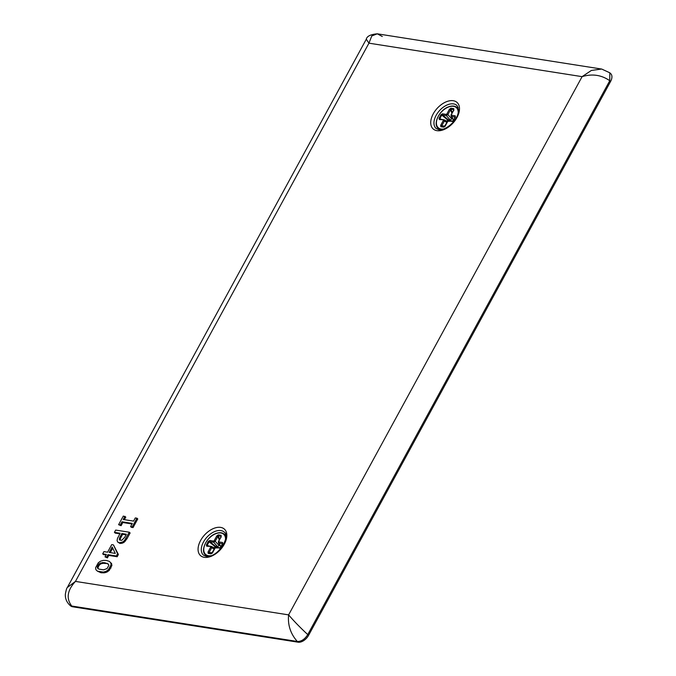 <?xml version="1.0" encoding="UTF-8"?>
<svg xmlns="http://www.w3.org/2000/svg" width="676" height="676" viewBox="0 0 676 676"><rect width="100%" height="100%" fill="white"/><g stroke="black" fill="none" stroke-linecap="round" stroke-linejoin="round"><path stroke-width="1.01" d="M124.367 519.667L125.787 517.064L123.311 516.058L118.604 524.694L120.252 524.948L121.984 521.771L132.319 523.401L130.586 526.57L132.234 526.832L136.941 518.196L135.293 517.934L133.561 521.111L123.226 519.489L124.959 516.312M120.252 524.948L121.08 525.7L118.604 524.694M121.08 525.7L122.812 522.523L121.984 521.771M122.812 522.523L132.006 523.968M132.234 526.832L133.062 527.576L131.406 527.322L130.586 526.57M133.062 527.576L137.769 518.94L136.941 518.196M119.863 533.829L115.25 533.111L114.421 532.358L120.176 533.263L117.497 538.366L117.075 540.513L117.692 542.034L119.28 542.769L122.939 541.89L124.578 540.369L129.293 532.215L115.664 530.077L114.421 532.358M117.692 542.034L120.108 543.512L123.759 542.634L126.877 538.924L130.122 532.967L129.293 532.215M124.722 537.293L121.781 540.335L119.576 539.963L119.517 537.986L121.849 533.525L126.378 534.243L124.722 537.293M126.877 538.924L126.049 538.172M120.108 543.512L119.28 542.769M121.984 543.436L121.156 542.684M123.759 542.634L122.939 541.89M125.398 541.113L124.578 540.369M120.201 540.225L119.255 539.186M120.074 539.93L120.345 538.73L119.517 537.986M120.345 538.73L121.105 537.15L120.277 536.406M121.105 537.15L122.669 534.277L121.849 533.525M122.669 534.277L126.074 534.809M106.064 554.996L103.529 554.599L102.701 553.855L106.377 554.43L105.033 556.889L106.605 557.134L107.949 554.675L116.331 555.993L117.565 553.737L113.45 544.898L111.717 544.628L107.594 552.199L103.918 551.616L102.701 553.855M112.157 546.96L115.275 553.399L109.166 552.444L112.157 546.96M106.605 557.134L107.433 557.877L105.033 556.889M107.433 557.877L108.768 555.418L107.949 554.675M108.768 555.418L117.159 556.737L116.331 555.993M117.159 556.737L118.393 554.481L117.565 553.737M118.393 554.481L113.45 544.898M110.298 552.622L112.731 548.16M106.47 560.488L103.301 560.379L100.563 561.173L98.29 562.77L95.586 567.73L95.899 569.724L97.42 571.161L103.352 572.09L106.098 571.33L108.371 569.733L111.075 564.773L110.746 562.77L109.233 561.317L106.47 560.488M97.42 571.161L101.011 572.758L104.18 572.842L106.926 572.073L109.191 570.476L111.895 565.525L111.565 563.522L109.233 561.317M104.924 562.745L108.439 564.156L108.811 565.381L107.078 568.567L103.546 569.834L98.941 569.116L97.614 568.254L97.234 567.02L98.975 563.835L102.507 562.576L104.924 562.745L107.94 564.038L107.112 563.294M111.565 563.522L110.746 562.77M101.011 572.758L100.192 572.014M104.18 572.842L103.352 572.09M105.608 572.572L104.78 571.82M106.926 572.073L106.098 571.33M109.191 570.476L108.371 569.733M110.974 568.085L110.146 567.333M111.895 565.525L111.075 564.773M107.94 564.038L108.515 564.418M98.358 568.736L97.234 567.02M98.062 567.772L98.603 566.142L97.775 565.389M98.603 566.142L99.803 564.587L98.975 563.835M99.803 564.587L101.358 563.657L100.53 562.914M101.358 563.657L103.335 563.319L102.507 562.576M103.335 563.319L105.752 563.488M601.767 69.079L609.828 72.814L609.769 80.714C601.42 74.926 592.193 73.566 582.095 76.65L368.944 43.171L75.459 581.402L288.61 614.881L582.095 76.65L591.356 70.465L601.581 69.045L377.276 33.817C370.592 34.408 366.924 36.208 366.291 39.225L368.944 43.171L371.766 35.972L377.276 33.817L382.303 36.487M366.291 39.225L67.397 587.376C66.738 587.951 66.054 590.241 65.352 594.263C65.124 598.446 66.594 602.062 69.763 605.121L71.74 606.026C66.011 598.522 67.254 590.309 75.459 581.402L67.338 587.486M609.828 72.814L610.648 73.566A9.329 5.645 132.1 0 1 610.597 81.458L308.577 635.347A9.329 5.645 132.1 0 1 298.116 642.2L72.569 606.778A9.329 5.645 132.1 0 1 70.591 605.865L69.763 605.121M72.569 606.778L71.74 606.026L297.288 641.456C290.528 633.784 287.63 624.928 288.61 614.881C293.73 620.923 300.11 627.497 307.749 634.595L609.769 80.714L610.597 81.458M458.227 107.678A15.387 9.32 -47.9 0 0 457.382 107.492A15.387 9.32 -47.9 0 0 456.824 107.425M438.082 128.195A15.387 9.32 -47.9 0 0 438.479 129.564M224.17 534.099A15.387 9.32 132.1 0 1 224.728 534.167A15.387 9.32 132.1 0 1 225.581 534.353M205.825 556.238A15.387 9.32 132.1 0 1 205.428 554.861M446.946 122.424L443.262 120.573L440.667 125.347L440.853 126.716L441.496 126.285L444.309 126.733A0.929 0.693 98.9 0 0 443.667 127.156L445.045 126.37L447.799 121.291L452.971 121.181L455.252 116.99A0.929 0.693 -81.1 0 1 455.218 115.807L451.441 115.216L451.475 116.399L451.061 116.103L451.078 114.835L453.951 110.011L453.664 109.571A0.929 0.693 -81.1 0 1 453.765 108.642L450.951 108.202L450.478 109.808L449.413 109.301L446.811 114.067L447.875 114.574L446.329 115.588L440.946 114.751L439.011 118.308L440.27 119.187A0.929 0.693 98.9 0 0 440.093 119.128L440.093 119.128A0.929 0.693 98.9 0 0 439.392 119.551L444.048 119.779L444.326 121.08L441.732 125.854L440.667 125.347M444.952 126.074L441.732 125.854L441.496 126.285L444.639 126.505M447.453 121.486L444.048 119.779L443.262 120.573M450.233 119.948L446.329 115.588L446.295 114.405L442.518 113.813L442.552 114.996L448.12 119.61L450.233 119.948L451.779 118.934L447.875 114.574L450.478 109.808L451.948 113.247M453.765 108.642L453.79 110.332L453.664 109.571L450.85 109.123L452.32 112.554M451.196 115.097L453.807 109.732M451.044 116.078L453.571 120.336M455.218 115.807L455.345 117.218L451.475 116.399L453.689 120.125M453.495 120.607L455.294 117.185M452.599 121.122L449.194 120.59A0.929 0.693 98.9 0 0 449.016 120.522L447.537 121.342L444.301 126.733L445.045 126.37M455.396 116.982L452.785 121.122L449.016 120.522A0.929 0.693 98.9 0 0 448.315 120.953M452.236 118.089L451.779 118.934M446.895 121.207L448.12 119.61M214.292 549.089L210.616 547.247L208.014 552.013L208.2 553.39L208.842 552.96L211.656 553.399A0.929 0.693 98.9 0 0 211.013 553.83L212.391 553.044L215.154 547.957L220.317 547.856L222.598 543.665A0.929 0.693 -81.1 0 1 222.565 542.482L218.787 541.89L218.83 543.065L218.407 542.777L218.433 541.501L221.145 536.997L221.018 536.237A0.929 0.693 -81.1 0 1 221.111 535.308L218.297 534.868L217.824 536.474L216.759 535.967L214.157 540.741L215.221 541.248L213.675 542.262L208.292 541.417L206.357 544.974L207.616 545.862A0.929 0.693 98.9 0 0 207.439 545.794L207.439 545.794A0.929 0.693 98.9 0 0 206.746 546.216L211.394 546.453L211.681 547.754L209.078 552.52L208.014 552.013M212.298 552.74L209.078 552.52L208.842 552.96L211.985 553.171M214.799 548.16L211.394 546.453L210.616 547.247M217.579 546.614L213.675 542.262L213.641 541.079L209.873 540.487L209.906 541.67L215.467 546.284L217.579 546.614L219.125 545.6L215.221 541.248L217.824 536.474L219.294 539.913M221.111 535.308L221.145 536.997L221.018 536.237L218.204 535.798L219.675 539.228M218.542 541.763L221.162 536.398M218.39 542.743L220.925 547.002M222.565 542.482L222.691 543.884L218.83 543.065L221.035 546.799M220.841 547.273L222.641 543.85M219.945 547.797L216.54 547.256A0.929 0.693 98.9 0 0 216.362 547.197L214.883 548.008L211.647 553.399L212.391 553.044M222.742 543.614L220.139 547.788L216.362 547.197A0.929 0.693 98.9 0 0 215.669 547.619M219.582 544.763L219.125 545.6M214.241 547.873L215.467 546.284M220.613 527.39A17.829 10.799 132.1 0 1 224.297 544.222A17.829 10.799 132.1 0 1 204.287 557.328A17.829 10.799 132.1 0 1 200.603 540.496A17.829 10.799 132.1 0 1 220.613 527.39M453.266 100.716A17.829 10.799 132.1 0 1 456.951 117.548A17.829 10.799 132.1 0 1 436.941 130.662A17.829 10.799 132.1 0 1 433.257 113.83A17.829 10.799 132.1 0 1 453.266 100.716M298.116 642.2L297.288 641.456C301.302 641.583 304.791 639.293 307.749 634.595L308.577 635.347M453.554 103.901A15.497 9.388 132.1 0 1 456.934 105.49C463.533 116.356 445.991 131.457 438.682 129.598L436.164 128.499A15.497 9.388 132.1 0 1 437.609 112.968A15.497 9.388 132.1 0 1 453.554 103.901M224.28 532.156A15.497 9.388 -47.9 0 0 220.9 530.567A15.497 9.388 -47.9 0 0 204.955 539.642A15.497 9.388 -47.9 0 0 203.51 555.173L206.028 556.272C218.306 558.266 230.837 535.569 224.28 532.156M458.539 110.104A13.985 8.475 -47.9 0 0 456.951 107.543A13.985 8.475 -47.9 0 0 448.746 106.926M458.539 109.782A13.985 8.475 -47.9 0 0 457.12 107.687A13.985 8.475 -47.9 0 0 457.035 107.619M458.21 112.715A13.52 8.188 -47.9 0 0 448.433 107.045A13.52 8.188 -47.9 0 0 436.688 120.497A13.52 8.188 -47.9 0 0 443.481 129.031M436.764 120.176A13.985 8.475 -47.9 0 0 438.209 128.313A13.985 8.475 -47.9 0 0 440.913 129.623M438.293 128.381A13.985 8.475 -47.9 0 0 438.369 128.457A13.985 8.475 -47.9 0 0 440.591 129.657M440.853 126.716L443.667 127.156M439.011 118.308L439.392 119.551M442.518 113.813L440.946 114.751M446.295 114.405L446.811 114.067M450.951 108.202L449.413 109.301M451.348 114.785L451.441 115.216M452.092 121.545L453.664 120.607M440.27 119.187L443.676 119.72M447.588 119.922L441.758 115.081L439.822 118.638L441.496 119.348M447.436 121.519L444.335 119.931M225.885 536.769A13.985 8.475 -47.9 0 0 224.305 534.217A13.985 8.475 -47.9 0 0 216.092 533.592M225.885 536.448A13.985 8.475 -47.9 0 0 224.466 534.361A13.985 8.475 -47.9 0 0 224.381 534.285M225.556 539.38A13.52 8.188 -47.9 0 0 215.779 533.71A13.52 8.188 -47.9 0 0 204.034 547.163A13.52 8.188 -47.9 0 0 210.827 555.706M204.11 546.85A13.985 8.475 -47.9 0 0 205.555 554.979A13.985 8.475 -47.9 0 0 208.259 556.297M205.639 555.055A13.985 8.475 -47.9 0 0 205.715 555.123A13.985 8.475 -47.9 0 0 207.946 556.323M208.2 553.39L211.013 553.83M206.357 544.974L206.746 546.216M209.873 540.487L208.292 541.417M213.641 541.079L214.157 540.741M218.297 534.868L216.759 535.967M218.694 541.451L218.787 541.89M219.438 548.211L221.01 547.273M207.616 545.862L211.022 546.394M214.943 546.597L209.104 541.755L207.169 545.304L208.842 546.014M214.782 548.185L211.681 546.597M458.531 109.698L456.951 107.543C454.948 105.794 452.143 105.557 448.534 106.85C439.248 109.985 432.623 124.35 438.209 128.313L440.515 129.665M444.208 119.829L440.093 119.128M225.885 536.372L224.305 534.217C222.294 532.46 219.489 532.232 215.889 533.525C206.594 536.659 199.969 551.024 205.555 554.979L207.862 556.331M211.554 546.495L207.439 545.794"/></g></svg>
